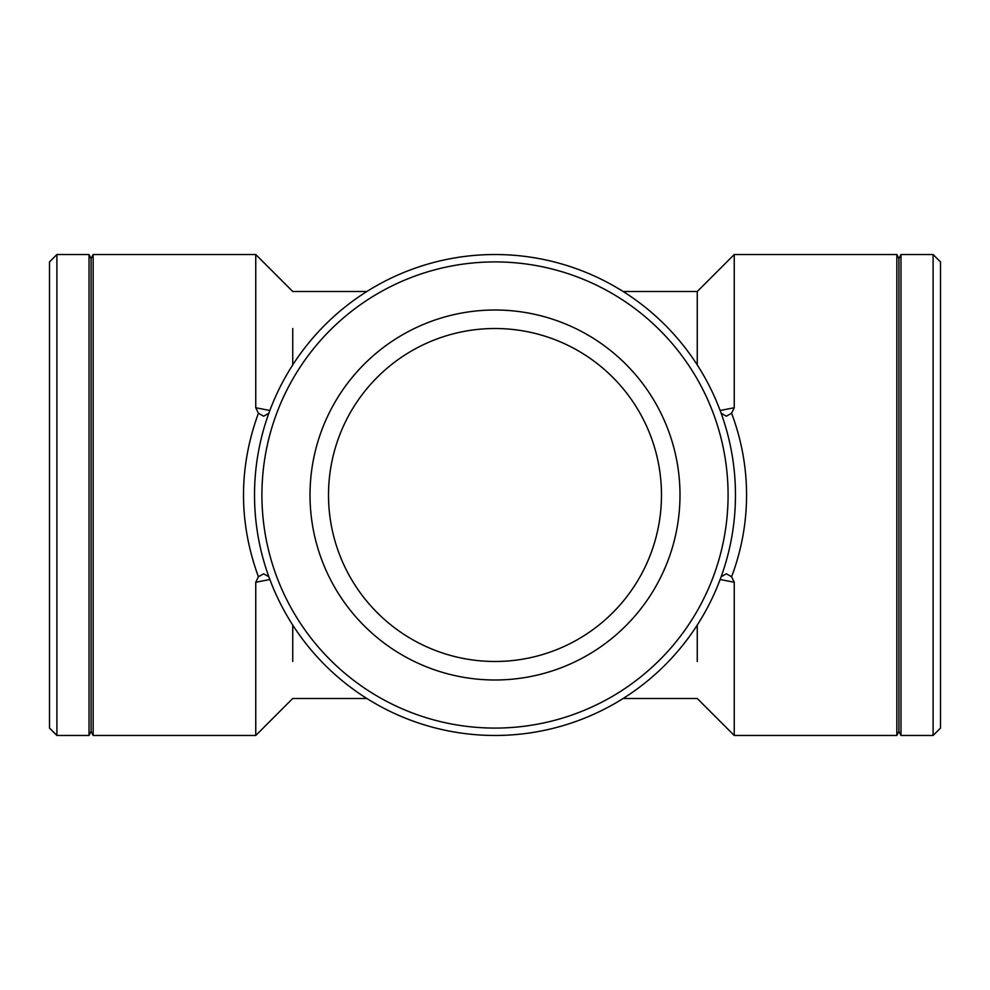 <?xml version="1.0" encoding="UTF-8"?>
<svg xmlns="http://www.w3.org/2000/svg" width="990" height="990" viewBox="0 0 990 990"><rect width="100%" height="100%" fill="white"/><g stroke="black" fill="none" stroke-linecap="round" stroke-linejoin="round"><path stroke-width="1.49" d="M719.087 407.732L721.166 413.251L726.301 416.196L731.598 413.251L734.246 407.732L720.151 410.504M719.087 582.269L721.166 576.749L726.301 573.804L731.598 576.749C741.522 550.329 746.522 523.079 746.584 495C746.522 466.921 741.522 439.671 731.598 413.251M720.151 579.496L734.246 582.269L731.598 576.749M697.257 328.507L697.257 291.518L734.246 254.517L896.841 254.517L896.841 735.483L734.246 735.483L734.246 582.269M734.246 254.517L734.246 407.732M697.257 625.098L697.257 661.493M623.168 291.518L697.257 291.518L697.257 364.902M292.743 364.902L292.743 328.507M292.743 661.481L292.743 625.098M269.849 410.504L255.754 407.732L258.402 413.251L263.662 416.196L268.835 413.251L270.913 407.732M270.913 582.269L268.835 576.749L263.662 573.804L258.402 576.749C238.541 522.25 238.541 467.75 258.402 413.251M258.402 576.749L255.754 582.269L269.849 579.496M328.507 495A166.493 166.493 0 0 0 578.247 639.181A166.493 166.493 0 0 0 578.247 350.819A166.493 166.493 0 0 0 328.507 495M255.754 407.732L255.754 254.517L93.159 254.517L93.159 735.483L255.754 735.483L255.754 582.269M56.9 735.483L56.9 254.517L49.5 261.917L49.5 728.083L56.9 735.483L89.026 735.483L89.026 254.517L56.9 254.517M93.159 735.483L91.092 731.35L91.092 258.637L93.159 254.517M254.517 495A240.483 240.483 0 0 0 615.236 703.259A240.483 240.483 0 0 0 615.236 286.741A240.483 240.483 0 0 0 254.517 495M261.917 495A233.083 233.083 0 0 1 611.535 293.139A233.083 233.083 0 0 1 611.535 696.861A233.083 233.083 0 0 1 261.917 495M310.019 495A184.981 184.981 0 0 0 587.491 655.207A184.981 184.981 0 0 0 587.491 334.793A184.981 184.981 0 0 0 310.019 495M933.1 495L933.1 735.483L940.5 728.083L940.5 261.917L933.1 254.517L933.1 495M896.841 735.483L898.908 731.35L898.908 258.637L900.974 254.517L900.974 735.483L933.1 735.483M623.168 698.482L697.257 698.482L734.246 735.483M255.754 735.483L292.743 698.482L366.832 698.482M255.754 254.517L292.743 291.518L366.832 291.518M91.092 258.65L89.026 254.517M91.092 731.35L89.026 735.483M900.974 254.517L933.1 254.517M898.908 258.65L896.841 254.517M898.908 731.35L900.974 735.483"/></g></svg>
